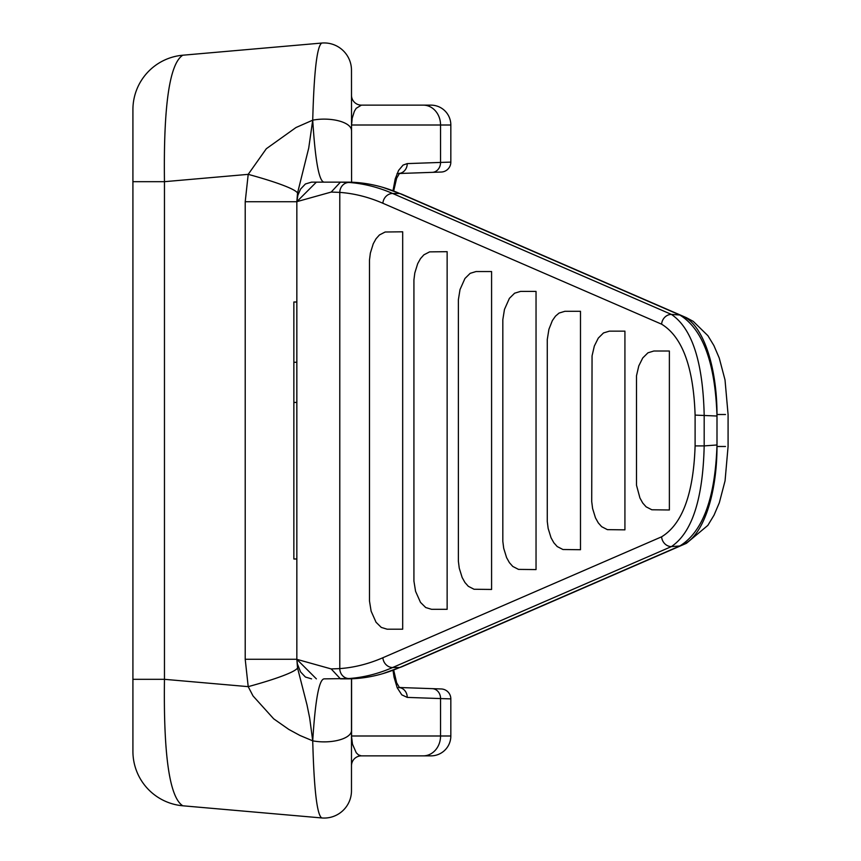 <?xml version="1.0" encoding="UTF-8"?>
<svg xmlns="http://www.w3.org/2000/svg" width="861" height="861" viewBox="0 0 861 861"><rect width="100%" height="100%" fill="white"/><g stroke="black" fill="none" stroke-linecap="round" stroke-linejoin="round"><path stroke-width="1.29" d="M351.482 678.78L351.482 790.732L351.482 678.78M182.801 805.788A54.641 54.641 0 0 1 132.917 751.362L132.917 109.638A54.641 54.641 0 0 1 182.801 55.212C169.552 63.542 163.439 105.699 164.462 181.682L164.462 679.318C163.439 755.301 169.552 797.458 182.801 805.788L321.777 817.95C317.02 815.13 314.007 789.419 312.726 740.837L299.972 735.477L288.812 729.428L273.69 718.827L253.016 695.925L248.205 686.647L245.213 659.278L245.213 201.722L248.205 174.352L266.318 148.738L295.98 127.536L312.726 120.163C314.007 71.581 317.02 45.87 321.777 43.05L182.801 55.212L321.777 43.05A27.315 27.315 0 0 1 351.482 70.268L351.579 182.22M423.246 105.139A19.868 17.295 -90 0 1 440.552 125.006L450.83 125.006A19.868 19.868 0 0 0 430.952 105.139A19.868 19.868 0 0 1 450.83 125.006L450.83 162.116L440.552 162.428L440.552 125.006L351.579 125.006L352.203 118.183L354.355 111.338L356.174 108.325L361.416 105.139L430.952 105.139L361.286 105.139M351.579 678.78L351.579 735.994L440.552 735.994L440.552 698.572L450.83 698.884L450.83 735.994A19.868 19.868 0 0 1 430.952 755.861L361.416 755.861L430.952 755.861M392.993 190.701L395.231 178.84L398.568 170.456L403.077 165.086L407.231 163.601L440.552 162.428A9.934 8.653 -92 0 1 432.244 172.351L399.278 173.502M399.278 687.498L432.244 688.649A9.934 8.653 -88 0 1 440.552 698.572L407.231 697.399L401.796 694.849L397.201 687.745L394.058 677.23L393.003 670.299M441.241 172.039A9.934 9.934 0 0 0 450.83 162.116A9.934 9.934 0 0 1 441.241 172.039L432.244 172.351M397.061 173.578L400.634 173.459M432.244 688.649L441.241 688.961A9.934 9.934 0 0 1 450.83 698.884A9.934 9.934 0 0 0 441.241 688.961M400.634 687.541L399.213 687.422M351.482 735.994L352.483 744.162L356.26 752.783L358.445 754.882L361.286 755.861A9.934 9.934 0 0 0 351.482 765.795M407.231 697.399A9.934 9.094 -88 0 0 399.321 687.541M399.321 173.459A9.934 9.094 -92 0 0 407.231 163.601M132.917 181.682L164.462 181.682L248.205 174.352A89.415 9.051 -167.4 0 1 297.54 193.068L296.841 201.722L245.213 201.722M245.213 659.278L296.841 659.278L297.54 667.932A89.415 9.051 167.4 0 1 248.205 686.647L164.462 679.318L132.917 679.318M296.841 402.431L293.859 402.431L293.859 302.007L296.841 302.007M296.841 362.266L293.859 362.266M296.841 558.993L293.859 558.993L293.859 402.431M351.482 95.205A9.934 9.934 0 0 0 361.265 105.139M297.54 193.068L308.722 148.081L312.726 120.163C315.298 161.19 319.108 181.843 324.156 182.134M312.726 120.163A27.315 11.322 0 0 1 351.482 130.441M321.777 817.95A27.315 27.315 0 0 0 351.482 790.732M297.54 667.932L307 704.89L309.68 718.042L312.726 740.837A27.315 11.322 0 0 0 351.482 730.558M312.726 740.837C315.287 699.875 319.097 679.211 324.156 678.866L348.985 678.533A745.099 303.061 -90 0 0 392.659 667.523L671.397 546.595L679.781 545.992L399.665 667.523A745.099 303.061 90 0 1 382.908 673.614A745.099 303.061 90 0 1 346.994 678.866L340.439 678.866L331.194 668.932L296.841 659.332L296.841 201.668L331.194 192.068L339.783 192.39A735.165 299.015 90 0 1 382.876 203.261A9.934 8.933 -66.5 0 1 392.659 193.477A745.099 303.061 -90 0 0 348.985 182.467L340.439 182.134L346.994 182.134A745.099 303.061 90 0 1 382.908 187.386A745.099 303.061 90 0 1 399.665 193.477L679.781 315.008C702.802 329.085 715.2 362.75 716.998 416.024L716.998 444.976C715.2 498.25 702.802 531.915 679.781 545.992L683.612 544.335A99.349 40.402 90 0 0 716.998 446.493L716.998 444.976L704.18 445.901C702.942 499.122 692.018 532.69 671.397 546.595A9.934 8.933 66.5 0 1 661.614 536.812L382.876 657.739A9.934 8.933 66.5 0 0 392.659 667.523L399.665 667.523A29.801 26.809 -113.5 0 0 402.485 666.511L382.908 673.614M402.69 231.803L385.147 232.007L379.432 234.956L376.053 238.745L373.243 243.781L370.359 253.102L369.477 260.044L369.477 600.956L371.123 611.192L376.053 622.255L381.272 627.411L387.138 629.197L402.69 629.197L402.69 231.803M653.833 351.019L647.956 352.806L642.747 357.961L638.787 365.903L636.505 375.74L636.505 485.26L639.938 498.002L642.747 503.039L646.116 506.828L651.842 509.777L669.374 509.981L669.374 351.019L653.833 351.019M609.384 331.151L603.507 332.938L598.298 338.093L594.338 346.036L592.056 355.873L591.722 501.619L592.605 508.56L595.489 517.881L598.298 522.907L601.667 526.695L607.392 529.644L624.925 529.849L624.925 331.151L609.384 331.151M564.934 311.284L559.058 313.07L555.474 316.159L552.364 320.593L548.92 329.279L547.273 339.514L547.273 521.486L548.156 528.428L551.04 537.748L553.849 542.774L557.218 546.563L562.943 549.512L580.486 549.716L580.486 311.284L564.934 311.284M520.485 291.416L514.609 293.203L509.4 298.347L504.471 309.411L502.824 319.646L502.824 541.354L503.707 548.296L506.591 557.616L509.4 562.653L512.769 566.441L518.494 569.39L536.037 569.584L536.037 291.416L520.485 291.416M476.036 271.549L470.171 273.335L464.951 278.48L460.022 289.544L458.375 299.779L458.375 561.221L459.257 568.163L462.142 577.483L464.951 582.52L468.319 586.309L474.045 589.258L491.588 589.451L491.588 271.549L476.036 271.549M447.139 251.681L429.596 251.875L423.881 254.824L420.502 258.612L417.693 263.649L414.808 272.969L413.926 279.911L413.926 581.089L415.572 591.324L420.502 602.388L425.721 607.543L431.587 609.319L447.139 609.319L447.139 251.681M382.876 203.261L661.614 324.188A9.934 8.933 -66.5 0 1 671.397 314.405C692.018 328.31 702.942 361.878 704.18 415.099L704.18 445.901L695.107 445.901C693.492 493.837 682.332 524.145 661.614 536.812M661.614 324.188C682.332 336.855 693.492 367.163 695.107 415.099L716.998 416.024L716.998 414.507A99.349 40.402 90 0 0 683.612 316.665L679.781 315.008L671.397 314.405L392.659 193.477L399.665 193.477A29.801 26.809 113.5 0 1 402.485 194.489L686.432 317.687A29.801 26.809 113.5 0 0 683.612 316.665M348.985 182.467A9.934 9.073 -85.8 0 0 339.783 192.39L339.783 668.61L331.194 668.932M311.574 678.866L305.418 677.037L300.597 671.946L297.4 664.003L296.841 659.332L316.374 678.866M331.194 192.068L340.439 182.134L311.574 182.134L316.374 182.134L296.841 201.668L297.906 195.199L300.564 189.097L305.407 183.974L311.574 182.134M423.246 755.861A19.868 17.295 -90 0 0 440.552 735.994L450.83 735.994M695.107 415.099L695.107 445.901M382.876 657.739A735.165 299.015 90 0 1 339.783 668.61A9.934 9.073 85.8 0 0 348.985 678.533M405.165 665.144A29.801 26.809 -113.5 0 1 402.485 666.511L686.432 543.313A29.801 26.809 -113.5 0 1 683.612 544.335M725.5 446.493L716.998 446.493M725.5 414.507L716.998 414.507M405.165 195.856A29.801 26.809 113.5 0 0 402.485 194.489L382.908 187.386M398.482 687.465L399.536 687.724L396.62 682.687L393.681 670.041M398.482 173.535L399.536 173.276L396.62 178.313L393.681 190.959M296.841 659.44L296.841 651.54M686.432 317.687L693.234 321.357L707.925 335.715L713.887 345.541L719.226 357.982L725.016 379.905L728.083 414.507L728.083 446.493L725.059 480.836L719.322 502.759L714.027 515.179L707.839 525.393L686.432 543.313M296.841 228.165L296.841 231.34"/></g></svg>
